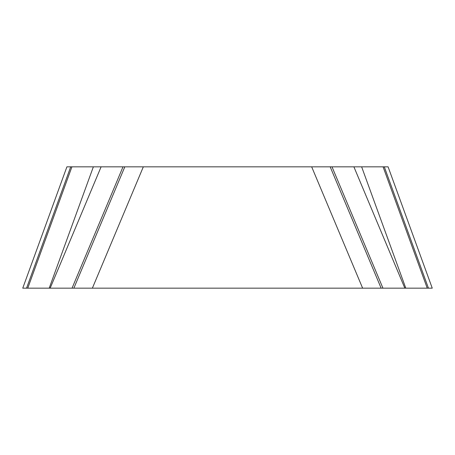 <?xml version="1.0" encoding="UTF-8"?>
<svg xmlns="http://www.w3.org/2000/svg" width="455" height="455" viewBox="0 0 455 455"><rect width="100%" height="100%" fill="white"/><g stroke="black" fill="none" stroke-linecap="round" stroke-linejoin="round"><path stroke-width="0.68" d="M26.555 288.163L22.75 288.163L66.908 166.837L93.36 166.837L49.203 288.163L26.555 288.163L70.707 166.837M362.624 288.163L404.842 288.163L353.893 166.837L311.675 166.837L362.624 288.163L92.376 288.163L143.325 166.837L93.36 166.837M311.675 166.837L143.325 166.837M92.376 288.163L50.158 288.163L101.107 166.837M428.485 288.163L432.25 288.163L388.092 166.837L353.893 166.837M384.293 166.837L428.445 288.163L405.797 288.163L361.64 166.837M22.778 288.163L24.792 288.163M49.203 288.163L72.049 288.163L122.998 166.837M404.842 288.163L405.797 288.163M430.208 288.163L428.911 288.163M106.043 288.163L73.869 288.163L124.818 166.837M49.322 288.163L427.239 288.163L383.082 166.837M27.761 288.163L71.918 166.837M381.131 288.163L330.182 166.837M382.951 288.163L332.002 166.837"/></g></svg>
